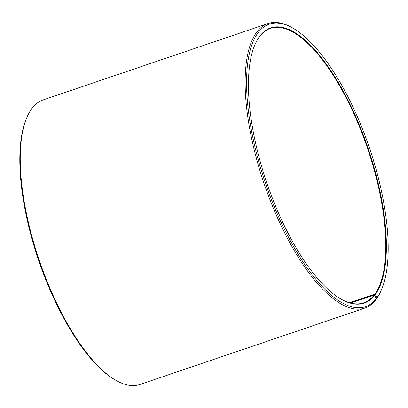 <?xml version="1.0" encoding="UTF-8"?>
<svg xmlns="http://www.w3.org/2000/svg" width="408" height="408" viewBox="0 0 408 408"><rect width="100%" height="100%" fill="white"/><g stroke="black" fill="none" stroke-linecap="round" stroke-linejoin="round"><path stroke-width="0.61" d="M376.212 298.733A149.211 54.927 -108.8 0 1 261.477 170.983A149.211 54.927 -108.8 0 1 293.928 28.744L292.817 28.081A150.287 55.325 -108.8 0 0 268.122 23.501A150.287 55.325 -108.8 0 0 264.078 183.595A150.287 55.325 -108.8 0 0 364.798 308.101A150.287 55.325 -108.8 0 0 375.692 300.013L376.212 298.733L374.692 295.285L374.141 295.03L350.559 303.037M374.141 295.03A144.916 53.346 -108.8 0 1 363.64 302.823A144.916 53.346 -108.8 0 1 340.053 298.539M254.322 46.155A144.916 53.346 -108.8 0 1 270.417 28.387A144.916 53.346 -108.8 0 1 361.253 131.269A144.916 53.346 -108.8 0 1 374.799 294.158L349.508 302.751M364.798 308.101L139.878 384.499A150.287 55.325 -108.8 0 1 115.183 379.919L114.072 379.256A149.211 54.927 -108.8 0 1 38.582 260.187A149.211 54.927 -108.8 0 1 25.934 119.779L26.413 118.575A150.287 55.325 -108.8 0 1 43.202 99.899L268.122 23.501M115.183 379.919A150.287 55.325 -108.8 0 1 39.153 259.993A150.287 55.325 -108.8 0 1 26.413 118.575M293.928 28.744A149.211 54.927 -108.8 0 1 369.418 147.813A149.211 54.927 -108.8 0 1 382.067 288.221L381.587 289.425A150.287 55.325 -108.8 0 1 376.375 299.11L376.89 297.84L375.35 294.408L374.799 294.158M376.008 299.237L376.375 299.11M382.067 288.221A149.211 54.927 -108.8 0 1 376.89 297.84M374.692 295.285A145.35 53.504 -108.8 0 1 340.277 298.671A145.35 53.504 -108.8 0 1 266.745 182.687A145.35 53.504 -108.8 0 1 254.419 45.915A145.35 53.504 -108.8 0 1 350.181 104.591A145.35 53.504 -108.8 0 1 375.35 294.408"/></g></svg>

